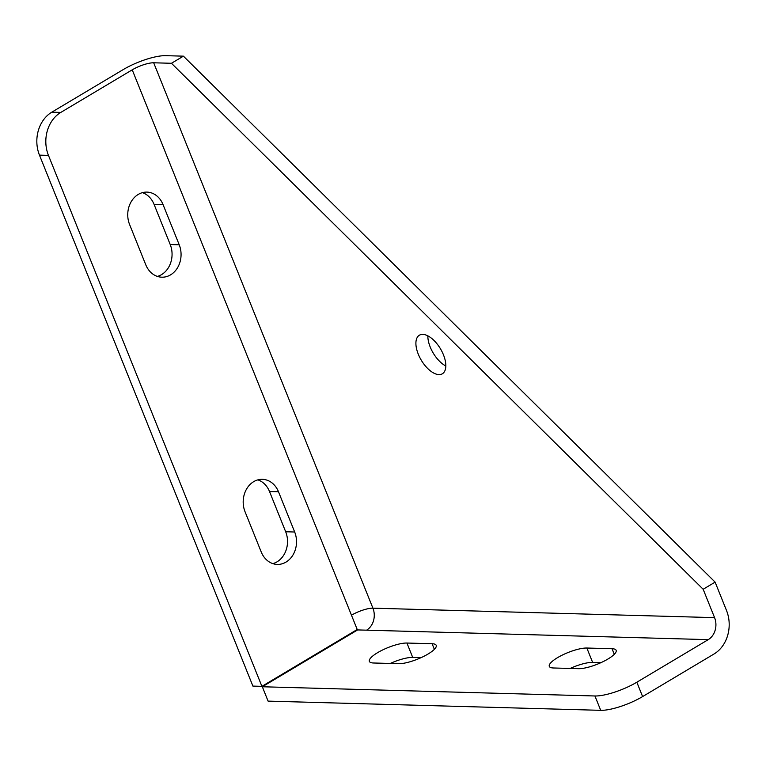 <?xml version="1.0" encoding="UTF-8"?>
<svg xmlns="http://www.w3.org/2000/svg" width="766" height="766" viewBox="0 0 766 766"><rect width="100%" height="100%" fill="white"/><g stroke="black" fill="none" stroke-linecap="round" stroke-linejoin="round"><path stroke-width="1.15" d="M262.326 686.757L268.09 701.12L600.707 710.331A32.067 8.369 158.1 0 0 642.607 696.581L714.017 654.001A32.45 26.858 91.6 0 0 726.522 610.512L715.118 582.131L703.159 589.255L714.573 617.635A16.421 13.587 91.6 0 1 708.244 639.639L636.833 682.219A32.067 8.369 158.1 0 1 594.933 695.978L262.326 686.757L357.636 629.93L366.598 630.169A16.421 13.587 91.6 0 0 372.918 608.175L714.573 617.635M357.224 629.508L261.905 686.346L252.904 686.097L39.468 155.134A32.067 26.542 -88.4 0 1 51.82 112.162L60.811 112.411L132.231 69.83L357.224 629.508M715.118 582.131L183.409 56.157L171.46 63.281L703.159 589.255M171.46 63.281L153.679 62.793A16.421 4.28 -21.9 0 0 132.231 69.83M183.409 56.157L165.628 55.669A32.45 8.464 -21.9 0 0 123.23 69.582L51.82 112.162M351.47 615.213A16.421 4.28 158.1 0 1 372.918 608.175L153.679 62.793M245.043 511.745L261.216 551.951A22.444 18.575 -88.4 0 0 277.321 564.418A22.444 18.575 -88.4 0 0 294.671 532.006L278.508 491.791A22.444 18.575 -88.4 0 0 262.403 479.325A22.444 18.575 -88.4 0 0 245.043 511.745M257.883 479.87A22.444 18.575 -88.4 0 1 269.517 491.542L278.508 491.791M272.84 563.623A22.444 18.575 -88.4 0 0 285.68 531.757L269.517 491.542M129.588 224.515L145.751 264.73A22.444 18.575 -88.4 0 0 161.856 277.196A22.444 18.575 -88.4 0 0 179.215 244.775L163.043 204.57A22.444 18.575 -88.4 0 0 146.938 192.103A22.444 18.575 -88.4 0 0 129.588 224.515M142.419 192.649A22.444 18.575 -88.4 0 1 154.052 204.321L163.043 204.57M157.375 276.402A22.444 18.575 -88.4 0 0 170.215 244.526L154.052 204.321M438.947 374.603A22.444 11.155 59.2 0 1 419.644 357.205A22.444 11.155 59.2 0 1 419.366 335.211A22.444 11.155 59.2 0 1 422.784 334.388A22.444 11.155 59.2 0 1 442.087 351.785A22.444 11.155 59.2 0 1 442.355 373.779A22.444 11.155 59.2 0 1 438.947 374.603M39.468 155.134L48.459 155.383A32.067 26.542 -88.4 0 1 60.811 112.411M48.459 155.383L261.905 686.346M373.463 662.992L398.655 663.691A22.444 5.86 158.1 0 0 423.052 656.721A22.444 5.86 158.1 0 0 436.208 645.345A22.444 5.86 158.1 0 0 432.11 643.737L406.928 643.038A22.444 5.86 158.1 0 0 382.521 650.018A22.444 5.86 158.1 0 0 369.365 661.393A22.444 5.86 158.1 0 0 373.463 662.992M612.044 648.725A22.444 5.86 158.1 0 1 616.142 650.324A22.444 5.86 158.1 0 1 602.976 661.7A22.444 5.86 158.1 0 1 578.579 668.68L553.387 667.981A22.444 5.86 158.1 0 1 549.299 666.372A22.444 5.86 158.1 0 1 562.455 655.007A22.444 5.86 158.1 0 1 586.852 648.026L612.044 648.725L614.294 654.317M445.822 366.004A22.444 11.155 59.2 0 1 427.849 335.862M421.099 657.64L412.692 657.4L406.928 643.038M390.248 663.461A22.444 5.86 158.1 0 1 412.692 657.4M601.032 662.619L592.625 662.389L586.852 648.026M570.172 668.44A22.444 5.86 158.1 0 1 592.625 662.389M642.607 696.581L636.833 682.219M285.68 531.757L294.671 532.006M170.215 244.526L179.215 244.775M600.707 710.331L594.933 695.978M366.598 630.169L708.244 639.639M434.36 649.338L432.11 643.737"/></g></svg>
